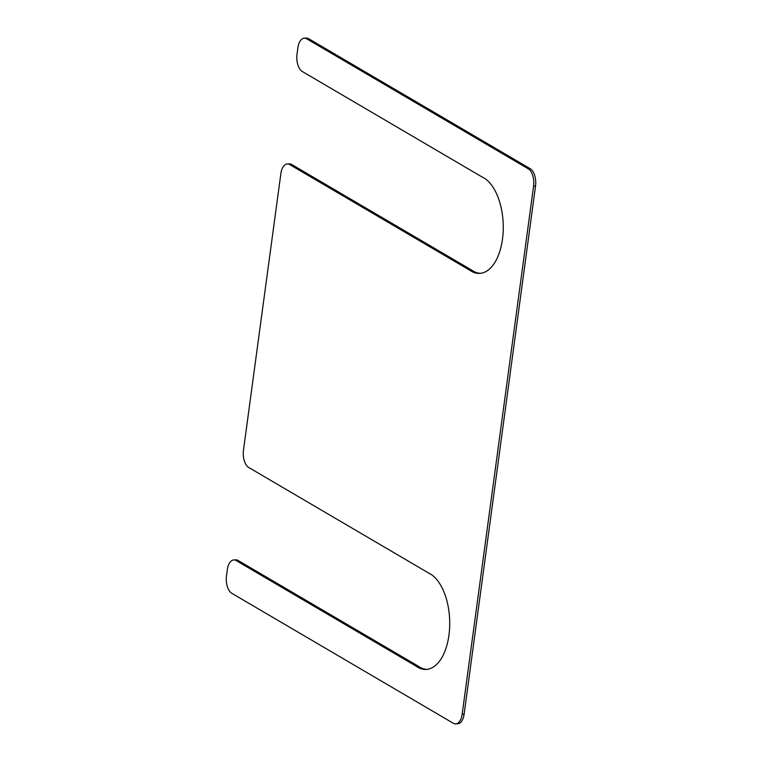 <?xml version="1.0" encoding="UTF-8"?>
<svg xmlns="http://www.w3.org/2000/svg" width="762" height="762" viewBox="0 0 762 762"><rect width="100%" height="100%" fill="white"/><g stroke="black" fill="none" stroke-linecap="round" stroke-linejoin="round"><path stroke-width="1.14" d="M426.968 669.35A48.92 25.708 -92.4 0 1 417.747 665.874L415.785 665.959A48.92 25.708 -92.4 0 0 425.987 669.436A48.92 25.708 -92.4 0 0 449.685 626.002A48.92 25.708 -92.4 0 0 428.768 573.119L248.764 467.506A13.849 7.277 -92.4 0 1 243.478 450.152L280.864 173.641A13.849 7.277 -92.4 0 1 287.36 163.954L289.322 163.868A13.849 7.277 -92.4 0 1 291.684 164.506L471.688 270.119L469.725 270.205L289.722 164.582A13.849 7.277 -92.4 0 0 287.36 163.954M417.747 665.874L238.144 560.499A13.849 7.277 -92.4 0 0 235.782 559.86L233.82 559.946A13.849 7.277 -92.4 0 0 227.324 569.633L226.476 575.92A13.849 7.277 -92.4 0 0 231.762 593.274L453.314 723.271A13.849 7.277 -92.4 0 0 455.676 723.9A13.849 7.277 -92.4 0 0 462.163 714.213L464.125 714.137A13.849 7.277 -92.4 0 1 457.638 723.814L455.676 723.9M415.785 665.959L236.182 560.575A13.849 7.277 -92.4 0 0 233.82 559.946M462.163 714.213L533.562 186.157L535.524 186.08L464.125 714.137M535.524 186.08A13.849 7.277 -92.4 0 0 530.238 168.726L308.686 38.729A13.849 7.277 -92.4 0 0 306.324 38.1L304.362 38.186A13.849 7.277 -92.4 0 0 297.875 47.863L297.018 54.159A13.849 7.277 -92.4 0 0 302.304 71.514L481.908 176.889A48.92 25.708 87.6 0 1 503.234 229.562A48.92 25.708 87.6 0 1 479.536 273.387A48.92 25.708 87.6 0 1 469.725 270.205M533.562 186.157A13.849 7.277 -92.4 0 0 528.276 168.812L306.724 38.814A13.849 7.277 -92.4 0 0 304.362 38.186M480.517 273.31A48.92 25.708 87.6 0 1 471.688 270.119M236.182 560.575L238.144 560.499M528.276 168.812L530.238 168.726M306.724 38.814L308.686 38.729M289.722 164.582L291.684 164.506"/></g></svg>

